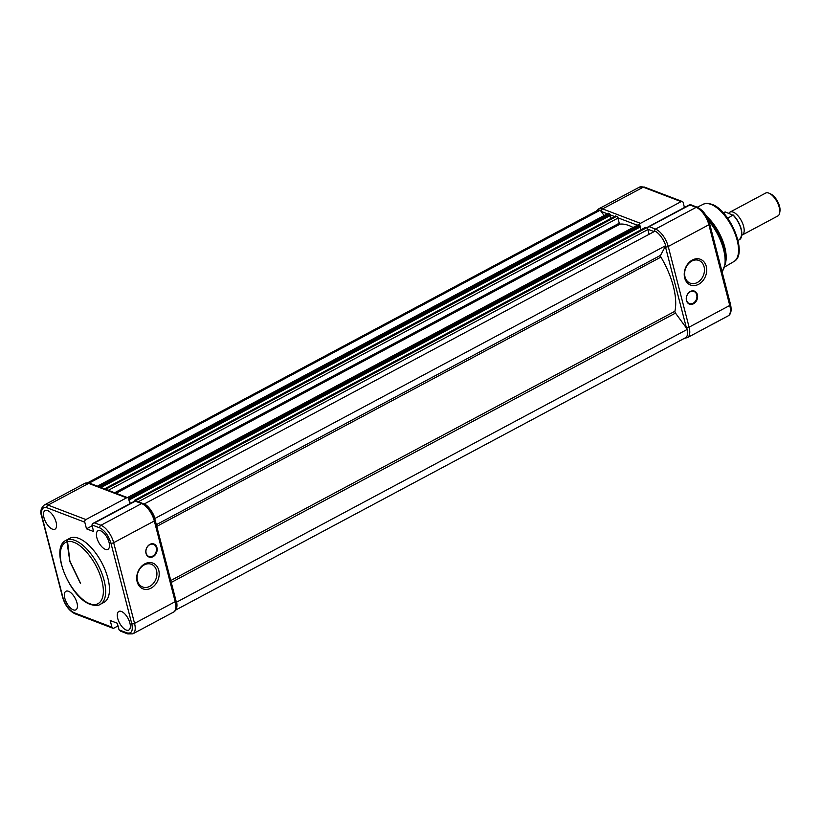 <?xml version="1.0" encoding="UTF-8"?>
<svg xmlns="http://www.w3.org/2000/svg" width="821" height="821" viewBox="0 0 821 821"><rect width="100%" height="100%" fill="white"/><g stroke="black" fill="none" stroke-linecap="round" stroke-linejoin="round"><path stroke-width="1.23" d="M100.213 604.379L104.031 602.337A36.309 16.666 -118.1 0 0 105.304 570.39A36.309 16.666 -118.1 0 0 78.652 538.319A36.309 16.666 -118.1 0 0 69.816 538.278L65.998 540.321A36.309 16.666 61.9 0 1 74.834 540.351A36.309 16.666 61.9 0 1 101.486 572.422A36.309 16.666 61.9 0 1 100.213 604.379C98.325 605.785 95.062 605.806 90.433 604.42C69.857 597.791 49.209 547.874 65.998 540.321M117.731 618.429A10.54 4.834 -118.1 0 0 128.805 630.035A10.54 4.834 -118.1 0 0 129.903 623.067A10.54 4.834 -118.1 0 0 118.871 611.44A10.54 4.834 -118.1 0 0 117.731 618.429M96.857 537.734A10.54 4.834 -118.1 0 0 107.931 549.341A10.54 4.834 -118.1 0 0 109.039 542.383A10.54 4.834 -118.1 0 0 98.007 530.746A10.54 4.834 -118.1 0 0 96.857 537.734M73.295 609.849A10.54 4.834 -118.1 0 0 75.881 609.849A10.54 4.834 -118.1 0 0 76.22 600.562A10.54 4.834 -118.1 0 0 68.492 591.284A10.54 4.834 -118.1 0 0 65.957 591.253A10.54 4.834 -118.1 0 0 65.557 600.52A10.54 4.834 -118.1 0 0 73.295 609.849M52.431 529.155A10.54 4.834 -118.1 0 0 55.017 529.155A10.54 4.834 -118.1 0 0 55.346 519.867A10.54 4.834 -118.1 0 0 47.628 510.59A10.54 4.834 -118.1 0 0 45.083 510.57A10.54 4.834 -118.1 0 0 44.683 519.826A10.54 4.834 -118.1 0 0 52.431 529.155M144.804 563.853A13.783 10.827 110.9 0 0 137.148 581.761A13.783 10.827 110.9 0 0 151.085 588.134A13.783 10.827 110.9 0 0 158.751 570.226A13.783 10.827 110.9 0 0 144.804 563.853M144.239 564.92A12.161 9.554 110.9 0 0 137.117 576.537A12.161 9.554 110.9 0 0 142.68 586.994A12.161 9.554 110.9 0 0 149.781 586.348A12.161 9.554 110.9 0 0 156.893 574.731A12.161 9.554 110.9 0 0 151.341 564.273A12.161 9.554 110.9 0 0 144.239 564.92M149.894 544.395A6.968 5.48 110.9 0 0 146.025 553.446A6.968 5.48 110.9 0 0 153.075 556.669A6.968 5.48 110.9 0 0 156.944 547.617A6.968 5.48 110.9 0 0 149.894 544.395M149.73 544.713A6.486 5.1 110.9 0 0 145.933 550.912A6.486 5.1 110.9 0 0 148.888 556.484A6.486 5.1 110.9 0 0 152.685 556.135A6.486 5.1 110.9 0 0 156.472 549.947A6.486 5.1 110.9 0 0 153.517 544.364A6.486 5.1 110.9 0 0 149.73 544.713M119.107 629.892A2.832 1.303 61.9 0 1 118.86 629.153L117.321 623.231L110.209 620.512L111.923 627.152L74.034 612.702C69.036 610.095 65.331 605.046 62.93 597.524L42.066 516.84C40.681 509.708 42.282 506.67 46.889 507.727L84.779 522.187L86.492 528.827L93.615 531.536L92.075 525.614A2.832 1.303 61.9 0 1 91.962 524.927L99.813 527.913C104.811 530.52 108.505 535.579 110.907 543.092L131.781 623.786C133.166 630.918 131.555 633.945 126.957 632.888L119.107 629.892L120.595 631.175L127.819 633.935A2.022 1.591 -69.1 0 1 126.957 632.888M127.819 633.935L132.848 633.843A15.804 7.256 -118.1 0 0 134.541 623.385L113.667 542.691A15.804 7.256 -118.1 0 0 100.932 525.286L94.661 522.895L93.101 523.346L91.962 524.927M86.492 528.827L92.126 525.809M84.779 522.187A2.022 1.591 -69.1 0 1 85.897 519.549L126.557 497.834A2.022 1.591 -69.1 0 1 128.61 498.768L129.882 503.704M118.019 625.93L113.975 628.096A2.022 1.591 -69.1 0 1 111.923 627.152M94.661 522.895L135.311 501.179L141.592 503.571L100.932 525.286A2.022 1.591 110.9 0 0 99.813 527.913M80.581 583.362L69.888 561.02L67.384 540.29M156.318 524.691L660.566 255.352A1.621 0.739 -118.1 0 0 660.556 256.265A1.621 0.739 -118.1 0 0 660.915 257.117L156.76 526.405M170.768 580.539L674.924 311.262A1.621 0.739 -118.1 0 0 674.965 311.99A1.621 0.739 -118.1 0 0 675.498 313.109L171.261 582.438M175.858 609.551A14.994 6.876 -118.1 0 0 176.648 602.132L176.166 601.475M154.779 518.831L154.995 518.42A14.994 6.876 -118.1 0 0 144.373 503.899L144.239 504.156M134.726 501.118L134.716 500.205L135.865 500.574A1.621 0.739 61.9 0 1 136.502 501.067M130.252 503.509L128.866 497.906L639.6 225.108L638.635 224.749A1.621 0.739 -118.1 0 0 638.245 224.738L127.512 497.536A1.621 0.739 61.9 0 1 127.912 497.536L128.866 497.906M104.636 488.916L105.899 489.142A1.621 0.739 61.9 0 1 106.525 489.634M97.453 486.176A1.621 0.739 61.9 0 1 97.545 486.104A1.621 0.739 61.9 0 1 97.935 486.104L99.341 486.894M89.653 483.2L89.468 482.953A14.994 6.876 -118.1 0 0 88.268 482.851M604.123 215.523L600.202 210.166A14.994 6.876 -118.1 0 0 597.524 210.443L87.642 482.779M101.045 487.541L610.496 215.43L608.659 213.316A1.621 0.739 -118.1 0 0 608.269 213.306L97.545 486.104M610.803 218.478L610.075 215.656M114.653 492.733L619.25 223.22L617.926 218.129A1.621 0.739 -118.1 0 0 616.622 216.344L615.36 216.149M619.25 223.22L620.029 224.133L116.11 493.288M633.094 227.489A55.12 25.287 -118.1 0 0 620.029 224.133M129.739 499.65L640.472 226.863L639.6 225.108M640.77 229.911L640.041 227.089M649.124 234.293L647.902 229.562A1.621 0.739 -118.1 0 0 646.599 227.776L645.327 227.581M660.566 255.352L665.728 245.623A14.994 6.876 -118.1 0 0 655.107 231.101L144.373 503.899M674.924 311.262A55.12 25.287 -118.1 0 0 660.915 257.117M175.561 610.106L685.443 337.77A14.994 6.876 -118.1 0 0 687.372 329.334L675.498 313.109M89.468 482.953L600.202 210.166M154.995 518.42L665.728 245.623M176.648 602.132L687.372 329.334M690.348 291.476A6.968 5.48 -69.1 0 1 697.398 294.698A6.968 5.48 -69.1 0 1 693.519 303.76A6.968 5.48 -69.1 0 1 686.469 300.537A6.968 5.48 -69.1 0 1 690.348 291.476M693.129 303.226A6.486 5.1 110.9 0 0 696.926 297.028A6.486 5.1 110.9 0 0 693.971 291.455A6.486 5.1 110.9 0 0 690.174 291.804A6.486 5.1 110.9 0 0 686.377 297.992A6.486 5.1 110.9 0 0 689.342 303.575A6.486 5.1 110.9 0 0 693.129 303.226M692.339 260.021A13.783 10.827 -69.1 0 1 706.276 266.394A13.783 10.827 -69.1 0 1 698.609 284.302A13.783 10.827 -69.1 0 1 684.673 277.929A13.783 10.827 -69.1 0 1 692.339 260.021M697.306 282.516A12.161 9.554 110.9 0 0 704.428 270.899A12.161 9.554 110.9 0 0 698.866 260.442A12.161 9.554 110.9 0 0 691.764 261.099A12.161 9.554 110.9 0 0 684.652 272.705A12.161 9.554 110.9 0 0 690.204 283.163A12.161 9.554 110.9 0 0 697.306 282.516M684.437 207.497L683.164 202.561A2.022 1.591 110.9 0 0 681.112 201.627L640.462 223.343A2.022 1.591 110.9 0 0 639.313 225.005M706.378 216.046A33.066 15.178 61.9 0 1 725.897 261.119L725.415 264.064L722.049 271.679M649.216 226.678L655.497 229.08L696.146 207.364L689.876 204.973L646.784 227.879M728.822 213.306A12.972 5.952 61.9 0 1 730.023 212.105A12.972 5.952 61.9 0 1 733.174 212.126A12.972 5.952 61.9 0 1 742.697 223.579A12.972 5.952 61.9 0 1 742.246 234.991A12.972 5.952 61.9 0 1 741.876 235.145M742.246 234.991L777.846 215.964A12.972 5.952 -118.1 0 0 779.683 212.875A12.972 5.952 -118.1 0 0 769.215 193.284A12.972 5.952 -118.1 0 0 768.784 193.099A12.972 5.952 -118.1 0 0 765.624 193.089L730.023 212.105M739.331 239.198L739.547 239.629A15.804 7.256 -118.1 0 0 741.076 229.275A15.804 7.256 -118.1 0 0 733.276 215.359L725.312 211.972L723.106 212.588M733.317 215.071C741.722 225.365 743.805 233.554 739.567 239.619L737.997 240.461M733.05 214.917L727.745 218.304M770.375 193.838A11.391 5.224 61.9 0 1 770.755 193.992A11.391 5.224 61.9 0 1 779.95 211.202L779.683 212.875M73.931 542.465C79.483 543.471 95.759 557.941 101.886 580.673C107.459 603.189 95.924 607.058 89.746 603.589C84.194 602.583 67.917 588.103 61.791 565.382C56.218 542.866 67.753 538.997 73.931 542.465M110.907 543.092A2.022 0.842 165.5 0 0 113.667 542.691L154.327 520.976L175.191 601.67A2.022 0.842 -14.5 0 0 175.981 600.715C177.151 607.047 176.33 610.855 173.508 612.127A15.804 7.256 -118.1 0 0 175.191 601.67L134.541 623.385A2.022 0.842 165.5 0 1 131.781 623.786M85.897 519.549L48.018 505.1A2.022 1.591 110.9 0 0 46.889 507.727M127.737 497.731L89.848 483.271A2.022 1.591 110.9 0 0 88.668 483.384L48.018 505.1A15.804 7.256 -118.1 0 0 44.17 505.079C40.814 508.189 39.993 511.986 41.697 516.491A2.022 0.842 -14.5 0 0 42.066 516.84M41.697 516.491L62.56 597.185A2.022 0.842 -14.5 0 0 62.93 597.524M62.56 597.185C65.023 605.293 69.138 610.814 74.906 613.749A2.022 1.591 -69.1 0 1 74.034 612.702M175.981 600.715L155.118 520.021A2.022 0.842 -14.5 0 1 154.327 520.976A15.804 7.256 -118.1 0 0 141.592 503.571A2.022 1.591 -69.1 0 1 142.772 503.458L135.547 500.707M44.17 505.079L84.82 483.364A15.804 7.256 -118.1 0 1 88.668 483.384L126.557 497.834M617.926 218.129L108.331 490.322M647.902 229.562L138.308 501.754M97.935 486.104L608.659 213.316M616.622 216.344L105.899 489.142M127.912 497.536L638.635 224.749M646.599 227.776L135.865 500.574M98.9 486.473L609.623 213.676M610.28 214.568L99.977 487.14M615.668 215.985L104.934 488.782M640.247 226.001L129.523 498.799M645.634 227.417L134.911 500.215M710.986 204.408A32.481 14.901 -118.1 0 0 703.34 204.244C705.085 203.105 707.928 203.136 711.889 204.347C730.136 210.268 748.557 254.192 733.933 261.53A32.481 14.901 -118.1 0 0 734.713 232.815A32.481 14.901 -118.1 0 0 710.986 204.408M654.132 231.625L647.779 229.203M637.353 225.221L617.813 217.77M614.498 216.498L610.372 214.928M607.376 213.788L601.444 211.52A13.783 6.322 -118.1 0 0 601.116 211.408M686.459 328.092A13.783 6.322 -118.1 0 0 686.335 327.579L665.472 246.885A13.783 6.322 -118.1 0 0 665.328 246.372M686.335 327.579A2.022 0.842 -14.5 0 0 689.096 327.179L729.756 305.463L708.882 224.769L668.232 246.485L689.096 327.179A15.804 7.256 61.9 0 1 687.413 337.636L728.063 315.921A15.804 7.256 -118.1 0 0 729.756 305.463A2.022 0.842 165.5 0 0 730.546 304.509L709.672 223.815A2.022 0.842 165.5 0 1 708.882 224.769A15.804 7.256 -118.1 0 0 696.146 207.364A2.022 1.591 110.9 0 1 697.337 207.251L690.112 204.501M681.112 201.627L643.233 187.178L602.573 208.893L640.462 223.343M722.028 271.587A36.309 16.666 -118.1 0 0 708.749 220.921M707.794 218.694A35.837 16.441 61.9 0 1 725.415 264.064M654.327 231.522A2.022 1.591 -69.1 0 1 655.497 229.08A15.804 7.256 61.9 0 1 668.232 246.485A2.022 0.842 -14.5 0 1 665.472 246.885M682.302 201.514L644.413 187.065A2.022 1.591 -69.1 0 0 643.233 187.178A15.804 7.256 -118.1 0 0 639.385 187.157L598.725 208.873A15.804 7.256 61.9 0 1 602.573 208.893A2.022 1.591 110.9 0 0 601.444 211.52M733.379 215.246A15.322 7.03 61.9 0 1 741.661 235.699M112.785 628.198L74.906 613.749M173.508 612.127L132.848 633.843M93.101 523.346L135.486 500.707M84.82 483.364L89.848 483.271M155.118 520.021C152.655 511.914 148.539 506.393 142.772 503.458M80.499 583.577L69.826 561.502L66.87 540.977M104.739 488.772L615.463 215.985M134.716 500.205L645.439 227.417M703.34 204.244L697.214 207.21M733.933 261.53L724.738 266.948M644.413 187.065L639.385 187.157M596.672 210.894L598.725 208.873M697.337 207.251C703.094 210.176 707.209 215.697 709.672 223.815M730.546 304.509C731.778 310.656 730.957 314.464 728.063 315.921M684.591 338.221L687.413 337.636M690.051 204.501L647.666 227.14M770.755 193.992L769.215 193.284"/></g></svg>
